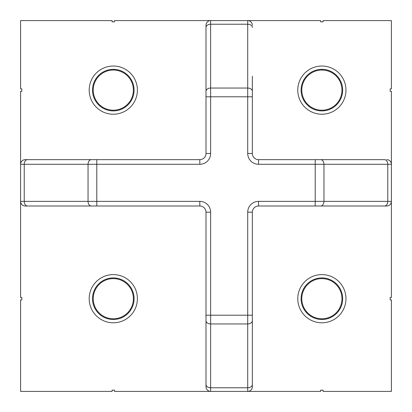 <?xml version="1.0" encoding="UTF-8"?>
<svg xmlns="http://www.w3.org/2000/svg" width="412" height="412" viewBox="0 0 412 412"><rect width="100%" height="100%" fill="white"/><g stroke="black" fill="none" stroke-linecap="round" stroke-linejoin="round"><path stroke-width="0.62" d="M335.78 206L386.765 206L315.211 206L315.211 201.365L391.4 201.365A4.635 4.635 0 0 1 386.765 206A4.635 4.635 0 0 0 391.4 201.365L391.4 297.464L390.164 297.464L390.164 299.936L391.4 299.936L391.4 391.4L323.111 391.4L323.111 390.164L320.639 390.164L320.639 391.4L247.715 391.4A4.635 4.635 0 0 0 252.35 386.765A4.635 4.635 0 0 1 247.715 391.4L210.635 391.4A4.635 4.635 0 0 1 206 386.765L206 212.18A6.18 6.18 0 0 0 199.82 206L25.235 206A4.635 4.635 0 0 1 20.6 201.365A4.635 4.635 0 0 0 25.235 206L96.789 206L96.789 201.365L199.82 201.365A10.815 10.815 0 0 1 210.635 212.18L210.635 391.4L114.536 391.4L114.536 390.164L112.064 390.164L112.064 391.4L20.6 391.4L20.6 299.936L21.836 299.936L21.836 297.464L20.6 297.464L20.6 91.361L21.836 91.361L21.836 88.889L20.6 88.889L20.6 20.6L112.064 20.6L112.064 21.836L114.536 21.836L114.536 20.6L210.635 20.6A4.635 4.635 0 0 0 206 25.235L206 153.47A6.18 6.18 0 0 1 199.82 159.65L199.82 164.285L20.6 164.285A4.635 4.635 0 0 1 25.235 159.65L96.789 159.65L25.235 159.65A4.635 4.635 0 0 0 20.6 164.285A4.635 4.635 0 0 1 25.235 159.65M113.3 278.615A20.085 20.085 0 0 1 130.692 308.743A20.085 20.085 0 0 1 95.908 308.743A20.085 20.085 0 0 1 113.3 278.615M252.35 76.22L252.35 153.47A6.18 6.18 0 0 0 258.53 159.65L384.504 159.65A4.635 3.275 -90 0 1 387.78 164.285L315.211 164.285L315.211 159.65M391.4 201.365L391.4 164.285A4.635 4.635 0 0 0 386.765 159.65A4.635 4.635 0 0 1 391.4 164.285L391.4 91.361L390.164 91.361L390.164 88.889L391.4 88.889L391.4 20.6L323.111 20.6L323.111 21.836L320.639 21.836L320.639 20.6L210.635 20.6A4.635 4.635 0 0 0 206 25.235M113.3 69.34A20.785 20.785 0 0 1 131.299 100.518A20.785 20.785 0 0 1 95.301 100.518A20.785 20.785 0 0 1 113.3 69.34M113.3 70.04A20.085 20.085 0 0 1 130.692 100.168A20.085 20.085 0 0 1 95.908 100.168A20.085 20.085 0 0 1 113.3 70.04M321.875 278.615A20.085 20.085 0 0 1 339.267 308.743A20.085 20.085 0 0 1 304.483 308.743A20.085 20.085 0 0 1 321.875 278.615M113.3 277.915A20.785 20.785 0 0 1 131.299 309.093A20.785 20.785 0 0 1 95.301 309.093A20.785 20.785 0 0 1 113.3 277.915M252.35 25.235A4.635 4.635 0 0 0 247.715 20.6A4.635 4.635 0 0 1 252.35 25.235M321.875 70.04A20.085 20.085 0 0 1 339.267 100.168A20.085 20.085 0 0 1 304.483 100.168A20.085 20.085 0 0 1 321.875 70.04M315.211 206L258.53 206A6.18 6.18 0 0 0 252.35 212.18L252.35 386.765L252.35 315.211L206 315.211M321.875 274.603A24.097 24.097 0 0 1 342.743 310.751A24.097 24.097 0 0 1 301.007 310.751A24.097 24.097 0 0 1 321.875 274.603M321.875 69.34A20.785 20.785 0 0 1 339.874 100.518A20.785 20.785 0 0 1 303.876 100.518A20.785 20.785 0 0 1 321.875 69.34M321.875 66.028A24.097 24.097 0 0 1 342.743 102.176A24.097 24.097 0 0 1 301.007 102.176A24.097 24.097 0 0 1 321.875 66.028M25.235 206A4.635 4.635 0 0 1 20.6 201.365L96.789 201.365L96.789 159.65L199.82 159.65M321.875 277.915A20.785 20.785 0 0 1 339.874 309.093A20.785 20.785 0 0 1 303.876 309.093A20.785 20.785 0 0 1 321.875 277.915M113.3 66.028A24.097 24.097 0 0 1 134.168 102.176A24.097 24.097 0 0 1 92.432 102.176A24.097 24.097 0 0 1 113.3 66.028M113.3 274.603A24.097 24.097 0 0 1 134.168 310.751A24.097 24.097 0 0 1 92.432 310.751A24.097 24.097 0 0 1 113.3 274.603M206 386.765A4.635 4.635 0 0 0 210.635 391.4A4.635 4.635 0 0 1 206 386.765M206 212.18L210.635 212.18M199.82 201.365L199.82 206M252.35 386.765A4.635 4.635 0 0 1 247.715 391.4L247.715 387.78L210.635 387.78A4.635 3.275 0 0 1 206 384.504M27.496 206A4.635 3.275 90 0 1 24.22 201.365L24.22 164.285A4.635 3.275 90 0 1 27.496 159.65M91.325 206A4.635 3.275 90 0 1 88.05 201.365L88.05 164.285A4.635 3.275 90 0 1 91.325 159.65M252.35 384.504A4.635 3.275 0 0 1 247.715 387.78L247.715 212.18L252.35 212.18A6.18 6.18 0 0 1 258.53 206L258.53 201.365L315.211 201.365L315.211 164.285L258.53 164.285L258.53 159.65M252.35 91.325A4.635 3.275 180 0 0 247.715 88.05L210.635 88.05L210.635 96.789L206 96.789M252.35 96.789L247.715 96.789L247.715 20.6M206 320.675A4.635 3.275 0 0 0 210.635 323.95L247.715 323.95A4.635 3.275 0 0 0 252.35 320.675M384.504 206A4.635 3.275 -90 0 0 387.78 201.365L387.78 164.285L391.4 164.285A4.635 4.635 0 0 0 386.765 159.65M320.675 206A4.635 3.275 -90 0 0 323.95 201.365L323.95 164.285A4.635 3.275 -90 0 0 320.675 159.65M252.35 27.496A4.635 3.275 180 0 0 247.715 24.22L210.635 24.22L210.635 88.05A4.635 3.275 180 0 0 206 91.325M252.35 153.47L247.715 153.47L247.715 96.789L210.635 96.789L210.635 153.47A10.815 10.815 0 0 1 199.82 164.285M210.635 153.47L206 153.47M258.53 164.285A10.815 10.815 0 0 1 247.715 153.47M210.635 20.6L210.635 24.22A4.635 3.275 180 0 0 206 27.496M247.715 212.18A10.815 10.815 0 0 1 258.53 201.365"/></g></svg>
